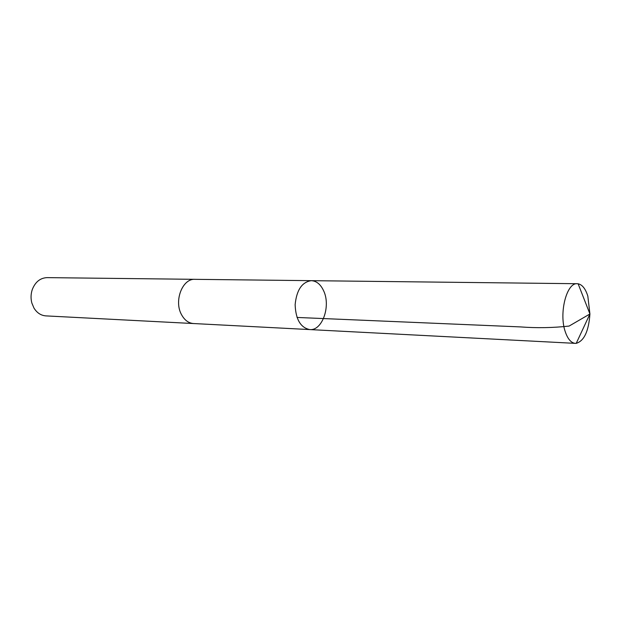 <?xml version="1.0" encoding="UTF-8"?>
<svg xmlns="http://www.w3.org/2000/svg" width="621" height="621" viewBox="0 0 621 621"><rect width="100%" height="100%" fill="white"/><g stroke="black" fill="none" stroke-linecap="round" stroke-linejoin="round"><path stroke-width="0.93" d="M193.923 323.564L193.535 323.549C188.543 323.137 184.53 320.164 181.503 314.614C173.74 300.913 182.496 278.348 194.94 279.334L311.3 280.669C302.008 282.004 296.621 289.991 295.138 304.632C295.689 319.341 300.556 327.655 309.747 329.58C322.26 330.939 330.985 306.153 323.673 290.9C320.677 284.379 316.547 280.964 311.3 280.669C302.008 282.004 296.621 289.991 295.138 304.632C295.689 319.341 300.556 327.655 309.747 329.58L575.364 343.366C571.118 342.963 567.734 339.035 565.219 331.591C558.76 313.17 566.686 282.408 577.251 283.719L578.12 283.789C582.281 284.666 585.518 288.773 587.823 296.108L589.919 313.97M297.017 317.447L520.297 326.902C536.66 328.144 552.931 327.865 569.108 326.064L589.927 313.978C588.708 331.172 584.144 340.968 576.226 343.351L575.364 343.366M309.747 329.58L193.535 323.541C188.543 323.145 184.53 320.172 181.503 314.614C173.733 300.913 182.496 278.34 194.94 279.326L195.328 279.334M193.535 323.549L45.9 315.887C40.963 315.507 36.988 312.906 33.984 308.094L31.85 303.032C30.662 298.499 30.802 294.012 32.276 289.557C35.296 281.911 40.241 277.936 47.111 277.626L194.94 279.326M311.3 280.669L577.251 283.719M576.226 343.351L589.927 313.978L578.12 283.789"/></g></svg>
